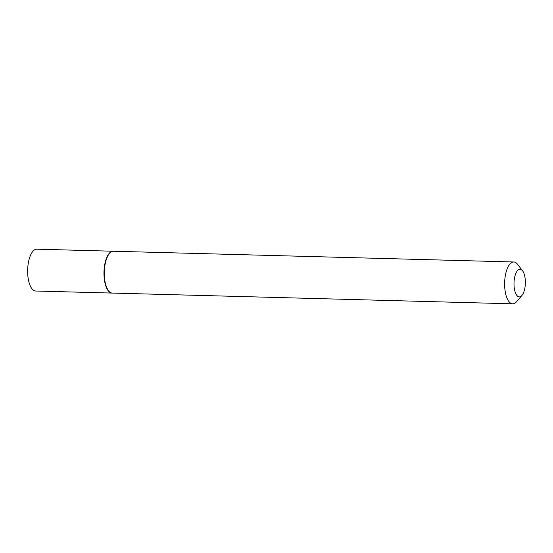 <?xml version="1.0" encoding="UTF-8"?>
<svg xmlns="http://www.w3.org/2000/svg" width="553" height="553" viewBox="0 0 553 553"><rect width="100%" height="100%" fill="white"/><g stroke="black" fill="none" stroke-linecap="round" stroke-linejoin="round"><path stroke-width="0.83" d="M113.282 251.235A20.924 8.578 91.5 0 0 113.123 251.228L36.802 249.182A20.924 8.578 91.5 0 0 35.019 249.583A20.924 8.578 91.5 0 0 27.65 272.041A20.924 8.578 91.5 0 0 35.675 291.016L112.003 293.069A20.924 8.578 91.5 0 0 112.162 293.069M113.123 251.228A20.924 8.578 91.5 0 0 111.34 251.629A20.924 8.578 91.5 0 0 103.978 274.088A20.924 8.578 91.5 0 0 112.003 293.069M109.397 253.523A20.572 8.433 91.5 0 0 109.266 253.675A20.572 8.433 91.5 0 0 104.13 271.924A20.572 8.433 91.5 0 0 108.277 290.415A20.572 8.433 91.5 0 0 108.402 290.574M522.557 270.783L517.573 264.313A20.924 8.578 91.5 0 0 513.778 261.984L113.448 251.235A20.924 8.578 91.5 0 0 111.665 251.643A20.924 8.578 91.5 0 0 109.535 253.364A20.924 8.578 91.5 0 0 104.31 271.924A20.924 8.578 91.5 0 0 108.526 290.74A20.924 8.578 91.5 0 0 112.321 293.076L512.652 303.818A20.924 8.578 91.5 0 0 514.435 303.417A20.924 8.578 91.5 0 0 516.571 301.689L521.894 295.502A13.839 5.675 91.5 0 0 525.35 283.226A13.839 5.675 91.5 0 0 522.557 270.783A13.839 5.675 91.5 0 0 518.873 269.505A13.839 5.675 91.5 0 0 514.055 285.777A13.839 5.675 91.5 0 0 520.484 296.643A13.839 5.675 91.5 0 0 521.894 295.502M513.778 261.984A20.924 8.578 91.5 0 0 511.995 262.385A20.924 8.578 91.5 0 0 504.626 284.836A20.924 8.578 91.5 0 0 512.652 303.818"/></g></svg>
